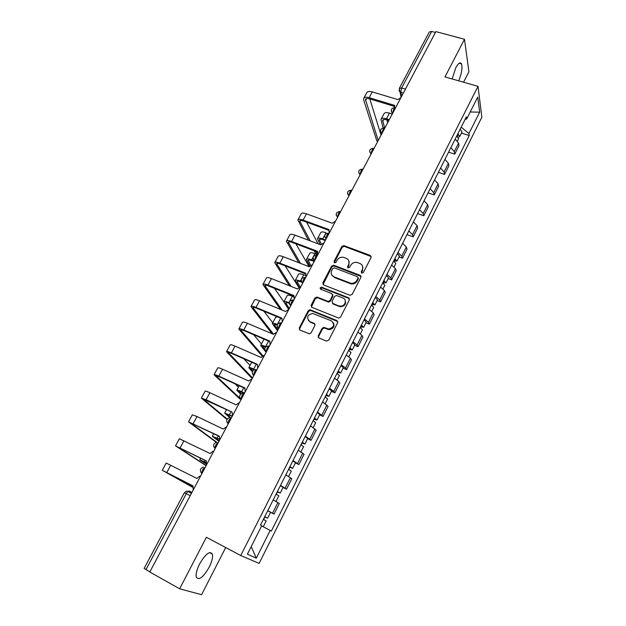 <?xml version="1.0" encoding="UTF-8"?>
<svg xmlns="http://www.w3.org/2000/svg" width="626" height="626" viewBox="0 0 626 626"><rect width="100%" height="100%" fill="white"/><g stroke="black" fill="none" stroke-linecap="round" stroke-linejoin="round"><path stroke-width="0.94" d="M361.797 273.179L363.346 272.568L371.108 257.411L370.349 255.447L343.909 245.619L341.851 246.519L334.049 261.425L334.699 262.842L336.076 262.2L337.093 260.26C338.603 257.849 340.747 256.871 343.525 257.333L346.272 258.327C348.956 259.665 349.731 261.762 348.588 264.618L347.579 266.574L348.087 267.959L349.629 267.349L350.638 265.401C352.141 262.983 354.293 261.997 357.094 262.443L359.895 263.46C362.618 264.814 363.409 266.934 362.282 269.814L361.272 271.778L361.797 273.179M209.139 567.289C211.971 561.545 213.051 557.148 212.37 554.096C209.835 550.583 205.586 553.853 199.608 563.916C196.752 569.699 195.656 574.12 196.321 577.18C198.974 580.662 203.247 577.36 209.139 567.289M458.686 80.817C461.675 73.516 462.614 67.858 461.487 63.852C460.227 61.841 458.334 63.124 455.806 67.694L452.16 78.954M318.227 335.865L318.939 337.97L326.443 341.092L328.705 340.215L337.688 322.68L336.952 320.598L310.011 309.745L308.266 310.715L299.244 327.969L299.924 330.043L309.447 333.877L311.083 332.891L314.948 325.434L314.244 323.36L309.815 321.537C306.192 317.773 307.116 315.066 312.577 313.415L331.326 320.802C335.02 324.471 334.182 327.218 328.806 329.033L323.767 327.39L322.093 328.376L318.227 335.865L318.524 337.704M240.752 555.528L206.361 537.257L179.646 588.8L149.802 572.015L435.884 31.621L464.484 39.266L444.976 76.904L478.006 86.333L240.752 555.528L259.125 563.392L481.863 117.211L478.006 86.333M349.942 295.261L352.172 294.392L360.905 277.341L360.153 275.338L333.783 265.26L331.592 266.12L322.82 282.897L323.525 284.893L349.942 295.261M320.504 289.11L322.163 287.897L348.979 298.461L348.635 297.804L349.378 299.846L340.521 317.139L338.791 318.133L311.811 307.311L311.114 305.277L314.933 297.968L317.139 297.107L328.212 301.458L330.012 300.488L332.523 295.636L331.803 293.61L320.731 289.235C319.776 288.226 320.042 287.53 321.529 287.162L348.768 297.866M463.569 82.209L468.921 71.732L464.484 39.266M179.646 588.8L201.588 594.7L225.704 547.531M149.88 571.867L144.144 568.392L184.373 492.717L186.282 493.687L145.952 569.66M399.372 88.266L429.287 31.996L431.674 31.441L401.649 87.992L400.773 92.382L401.728 96.138M435.446 32.45L431.674 31.441M450.877 147.626L454.288 151.633L458.568 143.111L455.188 139.074M458.568 143.111L459.014 145.647L454.75 154.137L448.576 152.188M454.288 151.633L454.75 154.137M438.388 172.385L444.57 174.404L448.897 165.796L448.404 163.339L444.953 159.372M440.579 168.034L444.061 171.978L444.57 174.404M428.059 192.855L434.264 194.944L438.638 186.219L438.098 183.841L434.577 179.936M430.14 188.723L433.701 192.597L434.264 194.944M417.597 213.599L423.81 215.751L428.254 206.916L427.66 204.616L424.06 200.79M419.569 209.694L423.192 213.489L423.81 215.751M406.994 234.617L413.223 236.847L417.722 227.887L417.072 225.673L413.403 221.917M408.848 230.947L412.55 234.672L413.223 236.847M399.075 256.965L402.487 258.225L407.049 249.14L406.344 247.02L402.596 243.334M397.98 252.489L401.759 256.136L402.487 258.225M388.183 278.601L391.61 279.892L396.235 270.69L395.468 268.656L391.641 265.056M386.962 274.329L390.82 277.905L391.61 279.892M377.149 300.527L380.577 301.865L385.264 292.538L384.442 290.597L380.538 287.068M375.796 296.474L379.732 299.964L380.577 301.865M365.96 322.758L369.395 324.143L374.145 314.682L373.26 312.836L369.277 309.393M364.465 318.931L368.487 322.335L369.395 324.143M354.606 345.302L358.056 346.726L362.869 337.132L361.93 335.387L357.861 332.03M352.978 341.71L357.086 345.028L358.056 346.726M343.103 368.166L346.554 369.63L351.444 359.903L350.435 358.26L346.28 354.989M341.326 364.801L345.521 368.033L346.554 369.63M331.436 391.344L334.894 392.862L339.848 382.995L338.776 381.453L334.534 378.276M329.511 388.23L333.791 391.367L334.894 392.862M319.596 414.858L323.063 416.423L328.087 406.415L322.617 401.9M317.523 411.994L323.063 416.423M307.593 438.709L311.067 440.321L316.161 430.172L310.527 425.868M305.363 436.111L311.067 440.321M295.417 462.911L298.892 464.57L304.064 454.265L298.266 450.18M293.023 460.572L298.892 464.57M283.054 487.458L286.544 489.164L291.786 478.718L285.824 474.852M280.503 485.393L286.544 489.164M267.701 510.769L274.008 514.126L279.337 503.523L273.194 499.884M267.795 510.589L274.008 514.126M465.079 119.456L466.738 118.909L477.732 97.1L479.657 112.164L468.96 133.526L461.19 127.172M263.358 519.377L266.207 520.934L263.264 526.787L261.637 525.903L271.332 531.075L469.257 135.506L468.96 133.526M270.189 530.433L256.308 558.142L247.38 554.198L261.746 525.691L260.526 525.011L466.417 116.804L466.738 118.909M461.417 133.103L469.257 135.506M479.657 112.164L470.228 111.991M251.206 546.608L256.308 558.142M361.468 272.983L362.595 270.51L362.587 266.16M348.885 260.901L348.932 265.322L347.798 267.787M371.265 256.59L344.253 246.347L342.195 247.239L334.292 262.654M361.061 276.426L333.916 265.894L331.96 266.817L323.055 284.595M358.017 278.124L357.493 276.723L334.339 267.85L332.813 268.452L331.733 270.51C330.575 273.374 331.334 275.487 334.01 276.856L350.834 283.265C353.518 283.539 355.552 282.522 356.945 280.213L358.017 278.124L358.338 278.813L358.135 277.6M331.866 275.158L334.01 276.856M358.338 278.813L357.274 280.894C355.881 283.195 353.846 284.212 351.17 283.938L334.37 277.537M332.664 294.588L332.891 296.294L330.379 301.137L328.587 302.108L317.531 297.757L315.332 298.618L311.388 307.053M338.948 305.809L340.145 306.098C344.973 306.779 347.477 299.549 342.954 298.015L336.412 295.488L334.581 296.45L332.07 301.309L332.782 303.352L340.497 306.74C344.84 306.137 346.381 303.923 345.114 300.104M332.296 303.031L332.782 303.352M339.308 306.45L333.157 303.993M349.519 298.829L348.979 298.461M333.384 322.719C334.847 326.459 333.455 328.767 329.19 329.636L324.151 328.001L322.484 328.986L318.626 336.459M308.305 320.426L309.815 321.537M315.066 324.237L310.222 322.155M337.813 321.545L310.41 310.371L308.673 311.349L299.666 328.572L299.564 329.824M456.808 135.85L458.576 138.753M392.299 113.955L389.489 113.087C386.516 112.257 384.661 112.508 383.934 113.83L381.07 119.214M389.294 119.629L386.477 118.76C383.503 117.923 381.664 118.157 380.937 119.456L383.042 127.806M457.442 134.598L457.88 135.592L456.91 135.92M457.911 133.667L459.734 136.452L458.255 137.164M460.235 129.058L461.98 131.984M384.575 127.735L382.682 120.372C383.222 119.402 384.591 119.23 386.798 119.848L388.84 120.482M387.674 122.68L386.852 119.863M377.58 141.163L376.774 140.709L377.94 141.085M400.969 97.57L397.823 99.581L372.306 91.905C369.363 91.106 367.517 91.38 366.781 92.734L363.823 98.196M378.214 140.553L365.451 99.424C365.999 98.431 367.36 98.235 369.551 98.838L394.357 106.381M394.435 107.531L394.724 105.434L369.191 97.679C366.241 96.866 364.41 97.132 363.675 98.47L363.69 100.058L376.774 140.709M381.077 135.153L369.802 98.916M393.684 261.011L395.773 263.523M325.59 239.954L322.75 238.897C319.753 237.849 318 237.786 317.476 238.709L320.176 244.594M394.536 259.313L395.092 260.15L394.067 260.244M394.873 258.648L397.009 261.073L393.887 261.144M397.393 253.647L399.466 256.183M321.31 244.07L319.291 239.648C319.675 238.968 320.981 239.015 323.204 239.797L325.27 240.564M325.011 234.633L325.997 232.77C323 231.73 321.24 231.683 320.715 232.629L317.57 238.529M335.559 221.127L332.281 223.232L306.466 213.842C303.5 212.824 301.755 212.801 301.223 213.771L297.968 219.781M310.16 240.83L299.713 220.962C300.104 220.258 301.403 220.282 303.602 221.048L328.611 230.235M329.26 233.021L328.916 229.57L303.094 220.086C300.128 219.061 298.383 219.022 297.866 219.976L308.438 240.188M314.205 250.776L315.997 254.054M317.006 253.452L315.895 251.409M318.078 243.804L306.646 222.167M382.65 282.882L384.802 285.315M317.656 254.68L314.925 253.647C311.928 252.568 310.183 252.466 309.69 253.342L306.497 259.336M314.479 260.948L311.631 259.853C308.634 258.765 306.897 258.648 306.411 259.5L309.737 265.925M383.55 281.097L384.129 281.903L383.112 281.966M383.863 280.479L386.046 282.842L382.854 283.007M386.414 275.417L388.55 277.874M310.645 265.142L308.235 260.455C308.595 259.813 309.886 259.907 312.116 260.713L314.182 261.511M324.135 242.708L320.825 244.836L294.971 235.133C292.006 234.077 290.268 233.999 289.775 234.906L286.473 241.01M300.496 263.366L288.242 242.184C288.602 241.526 289.885 241.597 292.084 242.387L317.132 251.879M360.263 275.581L360.701 275.698M317.75 254.774L317.421 251.261L291.552 241.464C288.578 240.4 286.857 240.306 286.372 241.19L298.774 262.701M309.127 266.699L295.91 243.835M371.468 305.05L373.683 307.405M305.324 275.432L303.704 274.798C300.699 273.679 298.978 273.523 298.524 274.329L295.276 280.425M301.388 281.497L300.363 281.09C297.366 279.963 295.644 279.791 295.198 280.573L299.056 287.24M372.407 303.187L373.01 303.962L372.008 303.986M372.697 302.616L374.943 304.909L371.954 304.635L371.68 305.175M375.287 297.483L377.478 299.87M300.12 286.857L297.037 281.528C297.366 280.949 298.649 281.074 300.871 281.919L301.849 282.303M360.13 327.531L362.407 329.816M293.492 296.708L292.326 296.239C289.329 295.081 287.616 294.869 287.201 295.597L283.907 301.787M289.196 302.718L288.946 302.616C285.941 301.442 284.243 301.216 283.836 301.92L288.633 309.307M361.108 325.583L361.734 326.326L360.748 326.31M361.374 325.066L363.675 327.288L360.717 326.913L360.341 327.656M363.996 319.863L366.257 322.163M289.314 308.485L285.683 302.882C285.957 302.381 287.131 302.514 289.212 303.297M348.627 350.333L350.975 352.532M349.66 348.291L350.302 349.011L349.331 348.94M349.887 347.829L352.258 349.973L349.324 349.496L348.839 350.458M352.555 342.547L354.872 344.777M278.007 329.839L274.18 324.534L277.185 324.878M277.373 324.432C274.368 323.219 272.686 322.93 272.318 323.564L277.521 330.755M277.608 316.92L275.73 317.155L272.38 323.439M336.968 373.456L339.378 375.569M265.87 346.647L265.643 346.546C262.63 345.294 260.972 344.942 260.643 345.497L266.128 352.289M338.04 371.328L338.705 372.008L337.75 371.899M338.243 370.921L340.677 372.986L337.774 372.4L337.179 373.581M340.943 365.561L343.33 367.705M264.728 349.339L262.521 346.475L265.534 346.968M325.137 396.907L327.617 398.934M326.256 394.685L326.944 395.335L326.005 395.178M326.436 394.333L328.932 396.328L326.06 395.632L325.356 397.033M329.174 388.902L331.631 390.96M252.669 371.015L250.705 368.714L254.367 369.63M256.245 364.262L253.749 368.972C250.736 367.665 249.093 367.259 248.812 367.728L252.341 371.75M313.141 420.695L315.684 422.636M244.563 393.011L241.691 391.696C238.678 390.358 237.051 389.881 236.816 390.272L240.658 394.13M314.307 418.379L315.019 418.997L314.095 418.794M314.455 418.082L317.014 419.999L314.174 419.193L313.36 420.821M317.233 412.573L319.753 414.545M241.182 393.762L238.717 391.258L244.43 393.277M300.965 444.828L303.579 446.682M232.34 416.102L224.656 413.121L229.726 417.558M302.178 442.418L302.921 442.997L302.014 442.746M302.295 442.183L304.925 444.014L302.123 443.091L301.184 444.953M305.12 436.588L307.71 438.474M230.423 417.495L226.573 414.115L232.23 416.306M288.609 469.32L291.301 471.073M218.904 439.006L212.324 436.291L218.975 441.346M289.877 466.808L290.644 467.348L289.752 467.051M289.963 466.628L292.663 468.373L289.901 467.332L288.836 469.437M292.827 460.955L295.511 462.724L292.663 468.373M219.147 441.025L214.256 437.292L218.967 439.225M276.082 494.164L278.844 495.823M205.758 462.45L199.819 459.789L205.829 463.764M277.396 491.551L278.194 492.052L277.318 491.707M277.451 491.441L280.221 493.092L277.49 491.934L276.309 494.29M280.354 485.682L283.101 487.372M205.766 463.451L201.76 460.799L205.743 462.559M312.546 264.595L309.213 266.739L283.312 256.715C280.346 255.627 278.633 255.494 278.179 256.316L274.814 262.529M291.098 286.418L276.606 263.687C276.935 263.084 278.21 263.202 280.417 264.023L305.488 273.82M306.067 276.833L305.762 273.257L279.845 263.139C276.88 262.036 275.174 261.879 274.728 262.693L289.376 285.73M298.79 287.389L285.166 265.878M300.801 286.794L297.444 288.946L271.496 278.601C268.523 277.467 266.832 277.271 266.418 278.03L262.998 284.337M282.107 310.073L264.814 285.487C265.119 284.947 266.371 285.104 268.577 285.957L293.688 296.067M294.228 299.197L293.938 295.558L267.983 285.112C265.009 283.961 263.319 283.758 262.92 284.486L280.401 309.369M283.875 301.842L274.478 288.328M288.883 309.299L285.503 311.474L259.516 300.785C256.543 299.611 254.868 299.361 254.5 300.042L251.026 306.45M273.492 334.135L252.857 307.593C253.131 307.108 254.367 307.311 256.582 308.195L281.723 318.626M282.224 321.874L281.95 318.172L255.956 307.389C252.982 306.2 251.308 305.934 250.948 306.584L272.06 333.744M272.748 322.766L263.922 311.239M276.802 332.124L273.398 334.315L247.372 323.29C244.39 322.069 242.739 321.756 242.411 322.359L238.874 328.877M262.834 355.678L240.736 330.012C240.971 329.581 242.199 329.824 244.406 330.739L269.587 341.506M270.041 344.879L269.79 341.107L243.757 329.98C240.775 328.752 239.132 328.423 238.811 328.994L262.161 356.116M261.465 343.956L253.624 334.683M251.66 377.775L252.442 378.127M264.54 355.271L261.112 357.485L235.047 346.108C232.074 344.84 230.438 344.464 230.157 344.981L226.557 351.616M252.544 377.932L228.443 352.735C228.646 352.368 229.859 352.657 232.066 353.612L257.278 364.715M257.693 368.213L257.458 364.379L231.385 352.892C228.404 351.616 226.776 351.225 226.502 351.718L251.261 377.595M250.04 365.428L243.811 358.784M240.243 399.161L241.104 399.552M252.114 378.753L248.655 380.984L222.551 369.246C219.577 367.931 217.965 367.501 217.723 367.931L214.069 374.677M240.071 398.363L215.978 375.78L219.554 376.805L244.797 388.261M245.157 391.884L244.946 387.979L218.834 376.132C215.853 374.81 214.256 374.348 214.022 374.763L239.915 399.005M238.459 387.189L234.883 383.761M239.5 402.581L236.018 404.826L209.882 392.721C206.901 391.36 205.312 390.859 205.117 391.203L201.4 398.066M227.183 419.068L203.333 399.161L232.136 412.151L232.449 415.899M232.129 412.158L206.11 399.701L201.369 398.128L226.948 419.483M226.698 426.752L223.192 429.021L197.026 416.533L192.331 414.811L188.551 421.791M216.627 442.152L190.507 422.871L219.288 436.385M219.546 440.274L219.374 436.22L188.528 421.838L216.166 442.238M205.085 465.008L206.165 465.548M213.716 451.283L212.77 451.369L210.18 453.568L179.357 438.763L175.515 445.861L204.976 464.954M206.197 465.494L177.494 446.925L206.259 460.971M206.455 465.001L206.306 460.869L175.499 445.884M192.785 486.402L187.143 483.616L192.659 486.738M264.728 516.661L265.557 517.131L264.696 516.732M264.759 516.614L267.592 518.179L264.908 516.896L263.593 519.502M192.683 486.668L189.099 484.634L192.769 486.433M200.539 476.175L199.436 476.3L196.979 478.475L166.203 463.052L162.291 470.275L192.518 487.247M192.534 487.169L164.294 471.331L193.027 485.925M193.168 490.095L193.043 485.893L162.283 470.282M191.885 492.513L189.295 491.105C188.418 490.878 187.417 491.746 186.282 493.687L190.194 495.706M403.316 93.141L399.685 91.779L398.981 90.105M285.159 488.123L290.433 477.622M297.585 463.412L302.781 453.06M309.823 439.045L314.956 428.849M321.897 415.038L326.952 404.983M333.791 391.367L338.776 381.453M345.521 368.033L350.435 358.26M357.086 345.028L361.93 335.387M368.487 322.335L373.26 312.836M379.732 299.964L384.442 290.597M390.82 277.905L395.468 268.656M401.759 256.136L406.344 247.02M412.55 234.672L417.072 225.673M423.192 213.489L427.66 204.616M433.701 192.597L438.098 183.841M444.061 171.978L448.404 163.339M272.553 513.21L277.905 502.553M395.601 107.719C394.224 107.609 393.339 109.276 392.948 112.727M392.737 113.118L391.234 110.927M384.896 127.931C383.48 127.892 382.58 129.582 382.212 133.009M374.058 148.409C372.587 148.448 371.68 150.162 371.328 153.558M363.064 169.169C361.546 169.286 360.623 171.023 360.302 174.388M351.922 190.218C350.349 190.406 349.418 192.174 349.128 195.508M340.63 211.549C339.002 211.823 338.056 213.615 337.79 216.909M329.182 233.177C327.5 233.537 326.537 235.353 326.303 238.616M317.57 255.111C315.833 255.557 314.862 257.396 314.651 260.627M305.793 277.349C304.001 277.881 303.015 279.752 302.835 282.944M293.852 299.909C291.998 300.527 291.004 302.421 290.855 305.574M281.739 322.781C279.83 323.501 278.813 325.418 278.695 328.533M269.454 345.99C267.482 346.804 266.449 348.745 266.371 351.828M256.996 369.528C254.954 370.443 253.913 372.415 253.859 375.451M244.351 393.418C242.246 394.427 241.19 396.43 241.174 399.419C238.639 396.485 239.226 394.443 242.935 393.316M231.518 417.652C229.374 418.731 228.294 420.758 228.279 423.708L228.294 423.747M218.497 442.246C216.322 443.388 215.227 445.422 215.195 448.349L215.227 448.427M205.289 467.207C203.082 468.412 201.955 470.47 201.908 473.358L201.963 473.483M382.009 133.385L380.514 131.186M371.14 153.918L369.645 151.719M360.122 174.732L358.635 172.533M351.28 190.163C347.305 190.742 346.53 192.628 348.956 195.828L347.469 193.645M337.625 217.222L336.154 215.047M326.146 238.913L324.683 236.745M314.502 260.901L313.047 258.765M302.694 283.202L301.255 281.09M290.722 305.824L289.298 303.743M278.578 328.76L277.169 326.725M266.261 352.031L264.876 350.051M253.765 375.639L252.403 373.722M241.08 399.584L239.758 397.745M228.216 423.888L226.925 422.135M215.164 448.552L213.912 446.894M201.908 473.577L200.719 472.035M405.445 89.119L401.649 87.992L399.31 88.383L401.11 97.304M362.595 270.51L362.282 269.814M347.923 267.271L347.579 266.574M348.932 265.322L348.588 264.618M334.409 262.13L334.049 261.425M342.195 247.239L341.851 246.519M344.37 246.386L344.026 245.658M370.655 256.159L370.349 255.447M361.585 272.474L361.272 271.778M323.204 283.562L322.82 282.897M331.96 266.817L331.592 266.12M334.143 265.956L333.783 265.26M360.474 276.027L360.153 275.338M350.184 283.664L349.848 282.991M357.274 280.894L356.945 280.213M311.513 305.911L311.114 305.277M315.332 298.618L314.933 297.968M317.531 297.757L317.139 297.107M328.165 302.006L327.789 301.356M330.379 301.137L330.012 300.488M332.891 296.294L332.523 295.636M322.163 287.897L321.78 287.232M322.484 328.986L322.093 328.376M324.722 328.118L324.331 327.508M327.641 329.315L327.257 328.713M314.643 323.971L314.244 323.36M299.666 328.572L299.244 327.969M308.673 311.349L308.266 310.715M310.887 310.48L310.48 309.854M337.32 321.216L336.952 320.598M389.489 113.087L386.477 118.76M383.628 119.605L382.674 121.405M369.191 97.679L372.306 91.905M365.459 100.598L366.546 98.595M324.917 234.813L322.75 238.897M320.105 239.179L319.424 240.462M303.094 220.086L306.466 213.842M299.885 221.886L300.652 220.454M314.925 253.647L313.368 256.574M313.274 256.762L311.631 259.853M309.025 260.033L308.399 261.222M291.552 241.464L294.971 235.133M288.437 243.052L289.149 241.738M303.704 274.798L301.56 278.836M301.466 279.016L300.363 281.09M297.796 281.168L297.225 282.248M292.326 296.239L289.588 301.403M289.494 301.591L288.946 302.616M286.426 302.585L285.902 303.563M280.683 318.196L277.443 324.299M274.892 324.284L274.423 325.168M268.546 341.068L265.643 346.546M263.202 346.288L262.795 347.062M251.355 368.589L251.003 369.254M243.764 387.791L241.691 391.696M239.343 391.195L239.054 391.751M231.096 411.665L229.46 414.748M227.168 414.122L226.933 414.553M218.255 435.884L217.065 438.122M205.218 460.454L204.491 461.824M279.845 263.139L283.312 256.715M276.833 264.516L277.49 263.303M267.983 285.112L271.496 278.601M265.072 286.27L265.667 285.166M255.956 307.389L259.516 300.785M253.154 308.321L253.679 307.335M243.757 329.98L247.372 323.29M241.065 330.685L241.526 329.816M231.385 352.892L235.047 346.108M228.803 353.354L229.202 352.61M218.834 376.132L222.551 369.246M216.369 376.351L216.706 375.733M206.11 399.701L209.882 392.721M203.763 399.67L204.029 399.185M193.199 423.614L197.026 416.533M180.1 447.88L183.981 440.688M191.986 485.393L191.736 485.87M166.806 472.497L170.741 465.196M212.37 554.096L209.561 552.586M461.487 63.852L459.218 63.226M394.928 107.586C391.5 107.938 390.546 109.652 392.064 112.711L392.369 113.815M228.31 423.724L228.279 423.708C225.79 420.836 226.338 418.786 229.922 417.542M215.25 448.38L215.195 448.349C212.746 445.54 213.263 443.466 216.737 442.136M202.002 473.405L201.908 473.358C199.506 470.603 199.991 468.522 203.372 467.098M384.231 127.821C380.671 128.22 379.755 129.973 381.492 133.088L381.743 133.894M373.393 148.323C369.692 148.777 368.824 150.584 370.788 153.73L370.968 154.246M362.415 169.106C358.565 169.623 357.751 171.477 359.958 174.654L360.044 174.881M339.996 211.518C335.982 212.073 335.2 213.967 337.641 217.199M328.564 233.162C324.503 233.701 323.705 235.595 326.169 238.858M316.967 255.111C312.867 255.627 312.053 257.536 314.542 260.831M305.222 277.365C301.059 277.858 300.237 279.775 302.749 283.108M293.258 299.917C289.079 300.433 288.257 302.366 290.785 305.707M280.925 322.75C276.872 323.439 276.113 325.403 278.648 328.634M268.429 345.928C264.501 346.773 263.804 348.76 266.332 351.89M255.768 369.45C251.949 370.443 251.308 372.454 253.843 375.483M186.908 490.933L184.373 492.717M187.972 491.504L191.431 493.382M344.253 246.347L343.909 245.619M333.916 265.894L333.556 265.197M351.17 283.938L350.834 283.265M317.132 297.655L316.74 297.006M328.587 302.108L328.212 301.458M321.913 287.827L321.529 287.162M340.497 306.74L340.145 306.098M324.151 328.001L323.767 327.39M329.19 329.636L328.806 329.033M310.41 310.371L310.011 309.745M458.639 138.628L457.442 141.014M462.051 131.851L459.734 136.452M376.875 140.944L377.846 141.249M395.82 263.429L394.09 266.872M399.513 256.089L397.009 261.073M384.849 285.229L383.018 288.868M388.589 277.787L386.046 282.842M373.722 307.335L371.789 311.161M377.517 299.791L374.943 304.909M362.438 329.745L360.412 333.775M366.288 322.093L363.675 327.288M351.006 352.469L348.87 356.71M354.911 344.715L352.258 349.973M339.402 375.514L337.156 379.974M343.361 367.65L340.677 372.986M264.031 339.135L260.706 345.388M327.641 398.887L325.285 403.567M331.655 390.914L328.932 396.328M251.722 362.266L248.858 367.642M315.707 422.597L313.235 427.503M319.776 414.506L317.014 419.999M239.234 385.733L236.863 390.194M303.594 446.651L301.012 451.784M307.734 438.443L304.925 444.014M226.565 409.545L224.687 413.058M291.317 471.049L288.609 476.425M213.709 433.693L212.347 436.252M278.852 495.808L276.027 501.426M283.108 487.357L280.221 493.092M200.664 458.201L199.835 459.766M270.526 512.358L267.592 518.179M187.432 483.069L187.143 483.608"/></g></svg>
